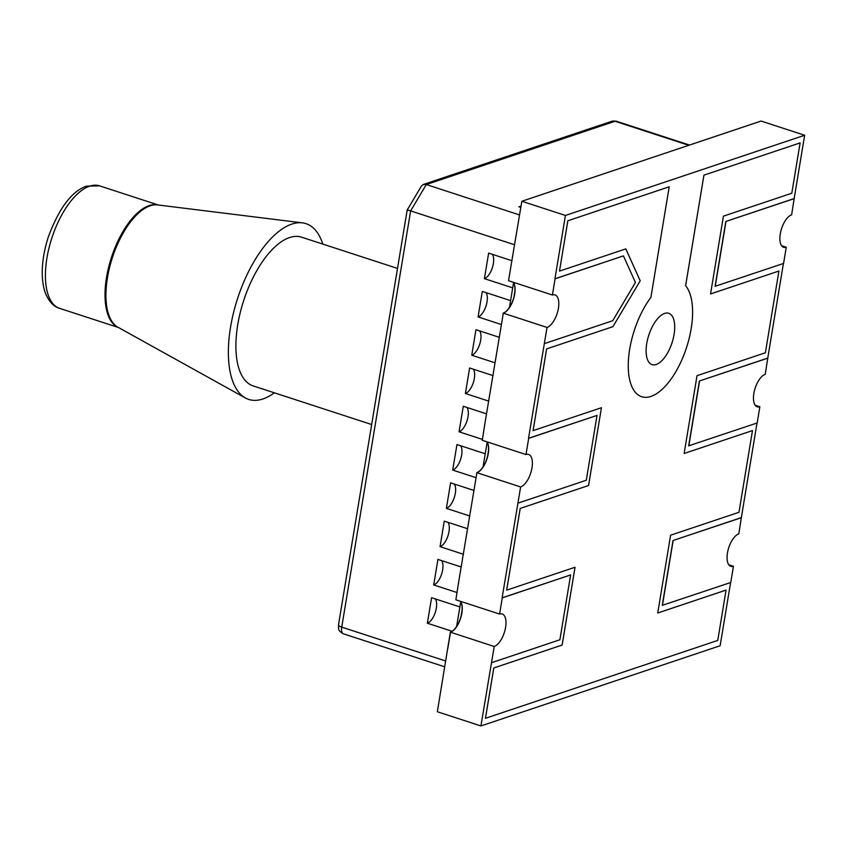 <?xml version="1.0" encoding="UTF-8"?>
<svg xmlns="http://www.w3.org/2000/svg" width="847" height="847" viewBox="0 0 847 847"><rect width="100%" height="100%" fill="white"/><g stroke="black" fill="none" stroke-linecap="round" stroke-linejoin="round"><path stroke-width="1.27" d="M484.812 424.04L503.309 313.189A17.131 7.761 108 0 0 513.367 299.383A17.131 7.761 108 0 0 513.377 282.295A17.131 7.761 -72 0 1 514.68 294.068A17.131 7.761 -72 0 1 503.309 313.189L547.035 327.429L528.528 438.28L597.029 415.422L528.676 438.333L525.998 454.543L482.271 440.292L484.812 424.04A34.272 15.511 -72 0 1 484.971 423.987M544.356 343.638L612.709 320.727L635.43 282.485L623.434 255.889L555.092 278.811L552.403 295.01L508.539 280.717L511.217 264.518A34.272 15.511 -72 0 1 511.376 264.465M511.217 264.518L521.847 201.258L761.072 121.057L804.65 135.255L794.168 198.558L725.815 221.469L715.09 286.307L783.581 263.438L786.27 247.229L781.569 245.694M503.171 313.136A17.131 7.761 108 0 0 513.229 299.33A17.131 7.761 108 0 0 513.229 282.252M458.396 583.562L476.903 472.711A17.131 7.761 108 0 0 486.961 458.905A17.131 7.761 108 0 0 486.972 441.827A17.131 7.761 -72 0 1 488.264 453.59A17.131 7.761 -72 0 1 476.903 472.711L520.63 486.951L502.123 597.813L570.624 574.944L502.271 597.855L499.582 614.064L455.866 599.824L458.396 583.562A34.272 15.511 -72 0 1 458.566 583.509M476.755 472.658A17.131 7.761 108 0 0 486.813 458.862A17.131 7.761 108 0 0 486.824 441.774M450.35 632.19L447.809 648.442L450.498 632.233A17.131 7.761 108 0 0 460.556 618.426A17.131 7.761 108 0 0 460.556 601.349A17.131 7.761 -72 0 1 461.859 613.122A17.131 7.761 -72 0 1 450.498 632.233L494.214 646.483L480.916 725.943L437.338 711.745L450.35 632.19A17.131 7.761 108 0 0 460.408 618.384A17.131 7.761 108 0 0 460.408 601.306M646.737 343.543A26.988 12.218 -72 0 1 668.77 313.305A26.988 12.218 -72 0 1 674.085 334.374A26.988 12.218 -72 0 1 652.052 364.623A26.988 12.218 -72 0 1 646.737 343.543M499.582 614.064A17.131 7.761 -72 0 1 502.207 613.98A17.131 7.761 -72 0 1 505.585 627.362A17.131 7.761 -72 0 1 494.214 646.483M525.998 454.543A17.131 7.761 -72 0 1 528.623 454.458A17.131 7.761 -72 0 1 531.99 467.84A17.131 7.761 -72 0 1 520.63 486.951M552.403 295.01A17.131 7.761 -72 0 1 555.029 294.936A17.131 7.761 -72 0 1 558.406 308.308A17.131 7.761 -72 0 1 547.035 327.429M730.601 582.545L720.141 645.742L480.916 725.943M757.017 423.013L741.347 517.612L673.005 540.524L662.269 605.351L730.76 582.482L733.449 566.283L728.748 564.748M783.422 263.491L767.763 358.08L699.41 381.002L688.675 445.829L757.176 422.96L759.854 406.751L755.164 405.226M623.434 255.889L554.944 278.758L565.425 215.456L804.65 135.255M759.854 406.751A17.131 7.761 -72 0 1 757.229 406.835A17.131 7.761 -72 0 1 754.402 390.806A17.131 7.761 -72 0 1 765.222 374.342L767.763 358.08M733.449 566.283A17.131 7.761 -72 0 1 730.823 566.357A17.131 7.761 -72 0 1 727.997 550.328A17.131 7.761 -72 0 1 738.817 533.864L741.347 517.612M565.425 215.456L521.847 201.258M786.27 247.229A17.131 7.761 -72 0 1 783.644 247.313A17.131 7.761 -72 0 1 780.818 231.273A17.131 7.761 -72 0 1 791.638 214.81L794.168 198.558M794.317 198.6L725.815 221.469M725.964 221.522L715.228 286.35M767.911 358.133L699.41 381.002M699.558 381.044L688.823 445.871M741.496 517.655L673.005 540.524M673.143 540.566L662.418 605.404M491.535 662.693L559.888 639.771L570.624 574.944M517.941 503.16L586.293 480.249L597.029 415.422M629.67 349.282A60.709 27.485 -72 0 1 650.909 297.382L669.204 186.785L567.818 220.781L559.486 271.114L625.817 248.88L640.216 280.802L612.921 326.677L546.611 348.911L533.081 430.636L601.444 407.725L588.549 485.522L520.196 508.433L506.665 590.168L575.039 567.257L562.154 645.054L493.79 667.965L485.458 718.298L717.758 640.427L726.07 590.084L657.738 612.995L670.612 535.209L738.965 512.297L752.496 430.562L684.143 453.473L697.028 375.687L765.381 352.765L778.912 271.04L710.559 293.941L723.433 216.154L791.786 193.243L800.119 142.91L703.931 175.149L685.615 285.735A60.709 27.485 -72 0 1 691.173 328.647A60.709 27.485 -72 0 1 641.613 396.692A60.709 27.485 -72 0 1 629.67 349.282M703.942 175.149L685.636 285.735A60.709 27.485 -72 0 1 691.184 328.657A60.709 27.485 -72 0 1 641.613 396.692M800.119 142.91L703.931 175.149M669.215 186.795L567.818 220.781M567.839 220.781L559.507 271.114M625.806 248.891L640.194 280.791M640.216 280.802L612.921 326.677M612.942 326.677L546.622 348.911L533.091 430.647M601.444 407.725L588.57 485.522L520.196 508.433M520.217 508.444L506.686 590.168M575.018 567.257L562.143 645.043L493.801 667.965L485.469 718.298M726.091 590.094L657.738 613.006M752.496 430.562L684.143 453.484M778.912 271.04L710.559 293.951M488.634 253.126L512.001 260.738L488.634 253.126L484.41 278.652A13.488 6.109 108 0 0 493.356 263.597A13.488 6.109 108 0 0 492.34 254.333A13.488 6.109 108 0 1 493.356 263.597A13.488 6.109 108 0 1 484.41 278.652L488.634 253.126M482.303 291.41L510.593 300.621L482.303 291.41L478.079 316.937A13.488 6.109 108 0 0 487.025 301.881A13.488 6.109 108 0 0 485.998 292.617A13.488 6.109 108 0 1 487.025 301.881A13.488 6.109 108 0 1 478.079 316.937L482.303 291.41M475.961 329.695L499.317 337.307L475.961 329.695L471.737 355.221A13.488 6.109 108 0 0 480.683 340.166A13.488 6.109 108 0 0 479.656 330.902A13.488 6.109 108 0 1 480.683 340.166A13.488 6.109 108 0 1 471.737 355.221L475.961 329.695M469.619 367.979L492.986 375.592L469.619 367.979L465.395 393.506A13.488 6.109 108 0 0 474.341 378.45A13.488 6.109 108 0 0 473.325 369.186A13.488 6.109 108 0 1 474.341 378.45A13.488 6.109 108 0 1 465.395 393.506L469.619 367.979M463.288 406.264L486.644 413.876L463.288 406.264L459.063 431.79A13.488 6.109 108 0 0 468.01 416.735A13.488 6.109 108 0 0 466.983 407.471A13.488 6.109 108 0 1 468.01 416.735A13.488 6.109 108 0 1 459.063 431.79L463.288 406.264M431.599 597.696L459.879 606.918L431.599 597.696L427.364 623.223A13.488 6.109 108 0 0 436.321 608.167A13.488 6.109 108 0 0 435.294 598.903A13.488 6.109 108 0 1 436.321 608.167A13.488 6.109 108 0 1 427.364 623.223L431.599 597.696M437.931 559.412L461.287 567.024L437.931 559.412L433.706 584.938A13.488 6.109 108 0 0 442.653 569.883A13.488 6.109 108 0 0 441.626 560.619A13.488 6.109 108 0 1 442.653 569.883A13.488 6.109 108 0 1 433.706 584.938L437.931 559.412M444.273 521.127L467.629 528.74L444.273 521.127L440.048 546.654A13.488 6.109 108 0 0 448.995 531.598A13.488 6.109 108 0 0 447.968 522.334A13.488 6.109 108 0 1 448.995 531.598A13.488 6.109 108 0 1 440.048 546.654L444.273 521.127M450.604 482.843L473.971 490.455L450.604 482.843L446.38 508.369A13.488 6.109 108 0 0 455.326 493.314A13.488 6.109 108 0 0 454.31 484.05A13.488 6.109 108 0 1 455.326 493.314A13.488 6.109 108 0 1 446.38 508.369L450.604 482.843M456.946 444.559L485.236 453.77L456.946 444.559L452.722 470.074A13.488 6.109 108 0 0 461.668 455.03A13.488 6.109 108 0 0 460.641 445.755A13.488 6.109 108 0 1 461.668 455.03A13.488 6.109 108 0 1 452.722 470.074L456.946 444.559M426.295 184.551L519.582 214.947L426.295 184.551L423.32 184.466L421.51 185.927L423.32 184.466L611.852 121.259L616.362 121.227A8.565 3.875 108 0 0 615.049 121.269L688.78 145.292L615.049 121.269L426.295 184.551L423.32 184.466L611.852 121.259L616.362 121.227A8.565 3.875 108 0 0 615.049 121.269A6.744 5.707 -108.5 0 0 611.852 121.259A6.744 5.707 -108.5 0 1 615.049 121.269L426.295 184.551L410.636 210.892L514.637 244.783L410.636 210.892L341.733 627.129L445.734 661.02L341.733 627.129A8.565 3.875 108 0 0 343.416 633.821L444.77 666.843L343.416 633.821C337.032 630.327 338.948 628.58 338.493 624.885A6.744 1.916 9.4 0 0 341.733 627.129A8.565 3.875 108 0 0 343.416 633.821C337.032 630.327 338.948 628.58 338.493 624.885A6.744 1.916 9.4 0 0 341.733 627.129L410.636 210.892C407.386 209.865 406.465 209.749 407.905 210.532C406.465 209.749 407.386 209.865 410.636 210.892L426.295 184.551M520.82 207.441L518.904 206.816L521.043 206.096L518.904 206.816L520.82 207.441M452.129 631.29L427.364 623.223L452.129 631.29M456.925 592.498L433.706 584.938L456.925 592.498M463.404 554.266L440.048 546.654L463.404 554.266M469.746 515.971L446.38 508.369L469.746 515.971M475.94 477.644L452.722 470.074L475.94 477.644M482.271 439.36L459.063 431.79L482.271 439.36M488.761 401.118L465.395 393.506L488.761 401.118M495.093 362.834L471.737 355.221L495.093 362.834M501.286 324.496L478.079 316.937L501.286 324.496M512.7 287.864L484.41 278.652L512.7 287.864M407.174 210.045L421.51 185.927L407.174 210.035L338.493 624.885L407.174 210.045M397.508 268.425L301.585 237.171A78.22 35.405 108 0 0 289.6 237.552A78.22 35.405 108 0 0 240.22 312.712A78.22 35.405 108 0 0 253.126 385.904L371.664 424.527M322.792 244.074A92.439 41.842 108 0 0 302.4 222.856A92.439 41.842 108 0 0 291.834 224.095A92.439 41.842 108 0 0 234.471 309.028A92.439 41.842 108 0 0 245.344 397.952A92.439 41.842 108 0 0 262.877 398.979A92.439 41.842 108 0 0 274.333 392.817M514.838 291.548L514.013 296.556M488.433 451.08L487.607 456.078M462.028 610.602L461.192 615.61M89.655 186.149A64.425 29.158 108 0 0 48.978 248.065A64.425 29.158 108 0 0 59.608 308.35C54.314 306.889 49.888 302.538 46.331 295.307C44.15 290.553 42.816 284.454 42.35 276.99C41.736 264.688 43.726 251.337 48.311 236.959C58.983 208.246 71.699 191.306 86.447 186.139L99.523 185.842A64.425 29.158 108 0 0 89.655 186.149M118.326 327.44A64.425 29.158 -72 0 1 108.818 266.487A64.425 29.158 -72 0 1 149.241 205.567A64.425 29.158 -72 0 1 158.22 204.995M302.4 222.856L157.606 204.921A64.52 29.211 108 0 0 150.237 205.789A64.52 29.211 108 0 0 110.195 265.079A64.52 29.211 108 0 0 117.786 327.143L245.344 397.952M513.547 282.75L509.481 307.313M487.141 442.272L483.076 466.835M460.726 601.804L456.66 626.367M616.362 121.227L689.49 145.059L616.362 121.227M59.608 308.35L118.474 327.524M99.523 185.842L158.389 205.016"/></g></svg>
